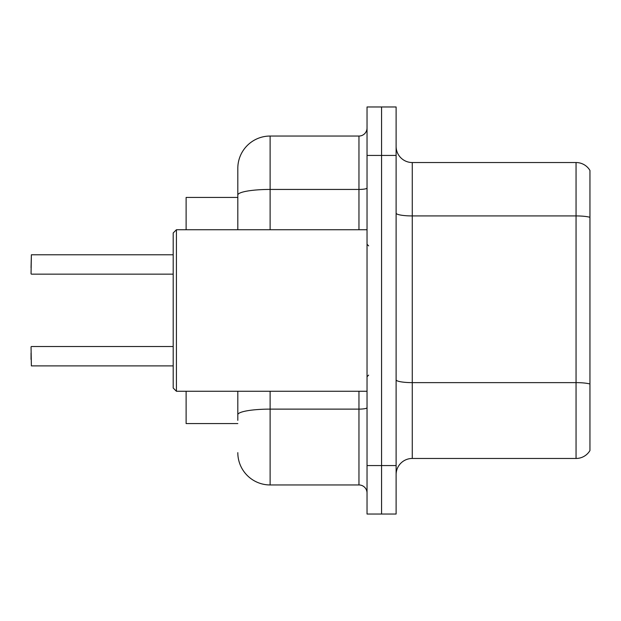 <?xml version="1.0" encoding="UTF-8"?>
<svg xmlns="http://www.w3.org/2000/svg" width="621" height="621" viewBox="0 0 621 621"><rect width="100%" height="100%" fill="white"/><g stroke="black" fill="none" stroke-linecap="round" stroke-linejoin="round"><path stroke-width="0.93" d="M237.812 229.731L237.812 195.048L237.812 197.431L186.121 197.431L186.121 229.731M237.812 423.569L186.121 423.569L186.121 391.269M396.113 474.615A16.154 16.154 0 0 1 412.266 458.461L576.055 458.461L576.055 162.539L412.266 162.539A16.154 16.154 0 0 1 396.113 146.385A16.154 16.154 0 0 0 412.266 162.539L412.266 458.461M381.573 465.571L381.573 514.033L396.113 514.033L396.113 465.571L381.573 465.571L381.573 514.033L367.034 514.033L367.034 465.571L381.573 465.571L381.573 155.429L381.573 465.571M367.034 465.571L367.034 106.967L381.573 106.967L381.573 155.429L381.573 106.967L396.113 106.967L396.113 465.571M589.95 170.449A16.154 16.154 0 0 0 576.055 162.539A16.154 16.154 0 0 1 589.95 170.449L589.95 450.551A16.154 16.154 0 0 1 576.055 458.461M589.95 218.173L589.95 384.003A16.154 2.802 180 0 0 576.055 382.629L412.266 382.629A16.154 2.802 0 0 1 396.113 379.827M237.812 420.339L237.812 391.269M270.119 391.269L270.119 484.954L358.961 484.954L358.961 391.269M270.119 136.046L270.119 189.436A32.308 5.612 180 0 0 237.812 195.048L237.812 168.353A32.308 32.308 0 0 1 270.119 136.046L358.961 136.046A8.073 8.073 0 0 0 367.034 127.973M237.812 168.353L237.812 186.121M367.034 493.027A8.073 8.073 0 0 0 358.961 484.954M270.119 484.954A32.308 32.308 0 0 1 237.812 452.647M31.05 267.698L31.376 254.781L173.197 254.781M176.426 391.269L173.197 388.032L173.197 232.968L176.426 229.731L176.426 391.269L367.034 391.269M31.05 359.443L31.05 352.984M31.05 346.844L31.376 365.893L173.197 365.893M589.95 217.303A16.154 2.802 180 0 0 576.055 215.929L412.266 215.929A16.154 2.802 0 0 1 396.113 213.127M396.113 155.429L367.034 155.429M367.034 407.718A8.073 1.405 0 0 1 358.961 409.123L270.119 409.123A32.308 5.612 180 0 0 237.812 414.735M270.119 229.731L270.119 189.436L358.961 189.436L358.961 136.046M358.961 229.731L358.961 189.436A8.073 1.405 0 0 0 367.034 188.039M31.376 254.781L31.05 273.83M368.649 245.885L367.034 244.27M176.426 229.731L367.034 229.731M368.649 375.115L367.034 376.73M31.376 346.518L173.197 346.518M31.376 274.156L173.197 274.156"/></g></svg>
